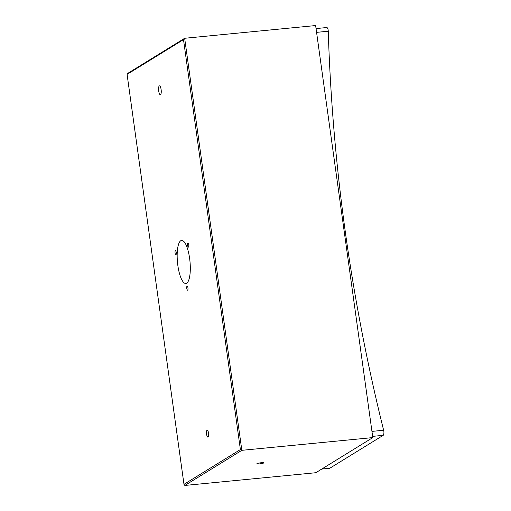 <?xml version="1.0" encoding="UTF-8"?>
<svg xmlns="http://www.w3.org/2000/svg" width="511" height="511" viewBox="0 0 511 511"><rect width="100%" height="100%" fill="white"/><g stroke="black" fill="none" stroke-linecap="round" stroke-linejoin="round"><path stroke-width="0.77" d="M176.225 252.396A2.101 0.607 -95.6 0 0 175.452 250.658A2.101 0.607 -95.6 0 0 175.081 253.098A2.101 0.607 -95.6 0 0 175.854 254.836A2.101 0.607 -95.6 0 0 176.225 252.396M188.757 244.667A2.101 0.607 -95.6 0 0 187.984 242.929A2.101 0.607 -95.6 0 0 187.62 245.369A2.101 0.607 -95.6 0 0 188.393 247.107A2.101 0.607 -95.6 0 0 188.757 244.667M161.118 89.54A4.446 1.284 -95.6 0 0 159.483 85.861A4.446 1.284 -95.6 0 0 158.704 91.022A4.446 1.284 -95.6 0 0 160.345 94.701A4.446 1.284 -95.6 0 0 161.118 89.54M187.939 287.776A2.101 0.607 -95.6 0 0 187.167 286.039A2.101 0.607 -95.6 0 0 186.796 288.479A2.101 0.607 -95.6 0 0 187.569 290.216A2.101 0.607 -95.6 0 0 187.939 287.776M208.507 433.066A3.5 1.009 -95.6 0 0 207.223 430.166A3.5 1.009 -95.6 0 0 206.61 434.235A3.5 1.009 -95.6 0 0 207.9 437.129A3.5 1.009 -95.6 0 0 208.507 433.066M261.268 462.736A3.5 0.473 172.1 0 0 256.854 463.803A3.5 0.473 172.1 0 0 259.371 463.905A3.5 0.473 172.1 0 0 263.785 462.838A3.5 0.473 172.1 0 0 261.268 462.736M189.613 258.342A21.654 6.266 -95.6 0 0 185.212 243.287A21.654 6.266 -95.6 0 0 178.563 244.277A21.654 6.266 -95.6 0 0 177.86 265.586A21.654 6.266 -95.6 0 0 188.783 280.009A21.654 6.266 -95.6 0 0 189.613 258.342M127.086 74.376L127.667 73.412L184.663 38.28L315.632 25.55L372.806 437.588L315.811 472.72L184.841 485.45L241.837 450.325L240.387 449.552L183.5 39.609L127.086 74.376L183.973 484.326L240.387 449.552M183.5 39.609L184.663 38.28L241.837 450.325L372.806 437.588M183.973 484.326L184.841 485.45M371.944 431.386L383.633 430.256A1853.729 1756.901 -121.6 0 1 328.26 31.222L316.577 32.359M321.802 469.028L329.787 468.248L383.18 435.34L372.634 436.368M329.787 468.248A4.446 1.284 84.4 0 1 329.614 468.312L321.719 469.079M383.633 430.256L383.914 431.693A4.446 1.284 84.4 0 1 383.18 435.34M316.047 28.571L326.778 27.53A4.446 1.284 84.4 0 1 328.151 29.836L328.26 31.222"/></g></svg>

